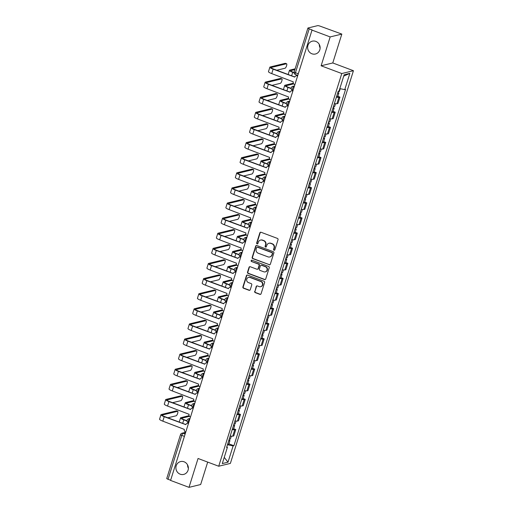 <?xml version="1.0" encoding="UTF-8"?>
<svg xmlns="http://www.w3.org/2000/svg" width="513" height="513" viewBox="0 0 513 513"><rect width="100%" height="100%" fill="white"/><g stroke="black" fill="none" stroke-linecap="round" stroke-linejoin="round"><path stroke-width="0.77" d="M274.013 250.229A0.712 0.667 -103.6 0 0 274.859 249.799L278.027 239.699A1.013 0.955 -103.6 0 0 277.418 238.41L261.046 232.267A1.013 0.955 -103.6 0 0 259.841 232.876L256.673 242.976A0.712 0.667 -103.6 0 0 257.475 243.906A0.712 0.667 -103.6 0 0 257.943 243.457L258.353 242.149A3.245 3.052 -103.6 0 1 262.22 240.199L263.586 240.706A3.245 3.052 -103.6 0 1 265.542 244.842L265.131 246.15A0.712 0.667 -103.6 0 0 265.933 247.08A0.712 0.667 -103.6 0 0 266.401 246.631L266.811 245.323A3.245 3.052 -103.6 0 1 270.678 243.367L272.037 243.88A3.245 3.052 -103.6 0 1 274 248.016L273.589 249.324A0.712 0.667 -103.6 0 0 274.013 250.229M268.959 243.258L269.299 243.181A3.245 3.052 -103.6 0 1 271.018 243.29L272.377 243.797A3.245 3.052 -103.6 0 1 274.34 247.933L273.929 249.241A0.712 0.667 -103.6 0 0 274.558 250.184M260.681 232.209A1.013 0.955 -103.6 0 0 260.181 232.793L257.013 242.893A0.712 0.667 -103.6 0 0 257.641 243.842M260.501 240.09L260.841 240.007A3.245 3.052 -103.6 0 1 262.56 240.116L263.926 240.629A3.245 3.052 -103.6 0 1 265.881 244.759L265.471 246.067A0.712 0.667 -103.6 0 0 266.1 247.016M184.077 461.79A6.605 6.22 -103.6 0 0 180.576 461.572A6.605 6.22 -103.6 0 0 175.901 467.593A6.605 6.22 -103.6 0 0 180.191 474.192A6.605 6.22 -103.6 0 0 183.692 474.41A6.605 6.22 -103.6 0 0 188.374 468.388A6.605 6.22 -103.6 0 0 184.077 461.79M187.553 464.887A6.605 6.22 -103.6 0 0 188.374 468.266M315.822 41.393A6.605 6.22 -103.6 0 0 312.321 41.168A6.605 6.22 -103.6 0 0 307.646 47.196A6.605 6.22 -103.6 0 0 311.936 53.788A6.605 6.22 -103.6 0 0 315.437 54.012A6.605 6.22 -103.6 0 0 320.118 47.985A6.605 6.22 -103.6 0 0 315.822 41.393M319.298 44.484A6.605 6.22 -103.6 0 0 320.118 47.869M254.672 291.346A1.013 0.955 -103.6 0 0 255.288 292.641L259.879 294.359A1.013 0.955 -103.6 0 0 261.085 293.75L264.605 282.535A1.013 0.955 -103.6 0 0 263.99 281.239L247.625 275.096A1.013 0.955 -103.6 0 0 246.413 275.705L242.899 286.927A1.013 0.955 -103.6 0 0 243.508 288.223L249.055 290.3A1.013 0.955 -103.6 0 0 250.267 289.691L251.768 284.888A1.013 0.955 -103.6 0 0 251.158 283.599L248.407 282.567A2.712 2.552 -103.6 0 1 248.568 277.386A2.712 2.552 -103.6 0 1 250.004 277.482L260.777 281.522A2.712 2.552 -103.6 0 1 260.617 286.703A2.712 2.552 -103.6 0 1 259.18 286.607L257.385 285.933A1.013 0.955 -103.6 0 0 256.179 286.543L255.012 291.262A1.013 0.955 -103.6 0 0 255.628 292.557L260.219 294.282A1.013 0.955 -103.6 0 0 260.585 294.34M321.119 65.786L332.777 62.958L341.825 34.095L330.167 36.923L321.119 65.786L341.78 73.539L218.718 466.234L198.056 458.481L189.008 487.35L170.572 480.431L312.071 29.921L309.198 28.843L295.45 72.724A2.065 0.59 110.6 0 0 295.405 74.494L297.54 75.296M330.167 36.923L311.731 30.004M269.145 264.791A1.013 0.955 -103.6 0 0 270.351 264.182L273.871 252.96A1.013 0.955 -103.6 0 0 273.256 251.671L256.891 245.528A1.013 0.955 -103.6 0 0 255.679 246.137L252.165 257.359A1.013 0.955 -103.6 0 0 252.774 258.648L269.485 264.708A1.013 0.955 -103.6 0 0 269.851 264.766M269.235 267.748L265.721 278.969A1.013 0.955 -103.6 0 1 264.516 279.579L248.145 273.435A1.013 0.955 -103.6 0 1 247.535 272.14L249.036 267.344A1.013 0.955 -103.6 0 1 250.248 266.734L256.885 269.222A1.013 0.955 -103.6 0 0 258.09 268.613L259.091 265.426A1.013 0.955 -103.6 0 0 258.475 264.137L251.569 261.54A0.712 0.667 -103.6 0 1 251.607 260.187A0.712 0.667 -103.6 0 1 251.986 260.213L268.626 266.459A1.013 0.955 -103.6 0 1 269.235 267.748M341.825 34.095L320.176 26.182A2.065 0.378 17.4 0 0 317.643 25.65L308.024 27.984A2.065 0.378 17.4 0 0 307.909 28.061A2.065 0.378 17.4 0 0 309.198 28.843M332.777 62.958L353.438 70.711L230.375 463.406L218.718 466.234M189.008 487.35L200.666 484.522L207.694 462.098M170.637 480.245L168.046 479.27A2.065 0.378 -162.6 0 1 166.751 478.488L180.505 434.607A2.065 0.378 17.4 0 0 181.794 435.39L168.046 479.27M334.399 103.504A4.752 0.866 17.4 0 0 336.913 103.735L338.913 97.342A4.752 0.866 -162.6 0 1 336.406 97.111M338.913 97.342L339.952 97.092L337.843 96.303M336.913 103.735L337.952 103.485L339.952 97.092M333.11 111.411L335.213 112.2L334.181 112.456A4.752 0.866 -162.6 0 1 331.667 112.219M329.667 118.612A4.752 0.866 17.4 0 0 332.174 118.849L333.213 118.593L335.213 112.2M328.371 126.525L330.481 127.314L329.442 127.564A4.752 0.866 -162.6 0 1 326.935 127.333M324.928 133.726A4.752 0.866 17.4 0 0 327.441 133.957L328.48 133.707L330.481 127.314M323.639 141.633L325.749 142.422L324.71 142.678A4.752 0.866 -162.6 0 1 322.196 142.441M320.195 148.834A4.752 0.866 17.4 0 0 322.703 149.071L323.741 148.815L325.749 142.422M318.9 156.747L321.01 157.536L319.971 157.786A4.752 0.866 -162.6 0 1 317.464 157.555M315.457 163.948A4.752 0.866 17.4 0 0 317.97 164.179L319.009 163.929L321.01 157.536M314.168 171.855L316.277 172.644L315.238 172.9A4.752 0.866 -162.6 0 1 312.725 172.663M310.724 179.056A4.752 0.866 17.4 0 0 313.231 179.294L314.27 179.037L316.277 172.644M309.429 186.969L311.538 187.758L310.5 188.008A4.752 0.866 -162.6 0 1 307.992 187.777M305.985 194.171A4.752 0.866 17.4 0 0 308.499 194.401L309.538 194.151L311.538 187.758M304.696 202.077L306.806 202.872L305.767 203.122A4.752 0.866 -162.6 0 1 303.254 202.885M301.253 209.278A4.752 0.866 17.4 0 0 303.76 209.516L304.799 209.259L306.806 202.872M299.958 217.191L302.067 217.98L301.028 218.23A4.752 0.866 -162.6 0 1 298.521 217.999M296.514 224.393A4.752 0.866 17.4 0 0 299.028 224.623L300.067 224.373L302.067 217.98M295.225 232.299L297.335 233.094L296.296 233.344A4.752 0.866 -162.6 0 1 293.782 233.107M291.782 239.5A4.752 0.866 17.4 0 0 294.295 239.738L295.328 239.488L297.335 233.094M290.486 247.413L292.596 248.202L291.557 248.452A4.752 0.866 -162.6 0 1 289.05 248.221M287.043 254.615A4.752 0.866 17.4 0 0 289.556 254.846L290.595 254.595L292.596 248.202M285.754 262.521L287.864 263.316L286.825 263.567A4.752 0.866 -162.6 0 1 284.311 263.329M282.31 269.723A4.752 0.866 17.4 0 0 284.824 269.96L285.856 269.71L287.864 263.316M281.015 277.636L283.125 278.424L282.086 278.674A4.752 0.866 -162.6 0 1 279.579 278.444M277.571 284.837A4.752 0.866 17.4 0 0 280.085 285.068L281.124 284.818L283.125 278.424M276.283 292.743L278.392 293.539L277.353 293.789A4.752 0.866 -162.6 0 1 274.84 293.551M272.839 299.945A4.752 0.866 17.4 0 0 275.353 300.182L276.385 299.932L278.392 293.539M271.544 307.858L273.653 308.646L272.621 308.897A4.752 0.866 -162.6 0 1 270.107 308.666M268.107 315.059A4.752 0.866 17.4 0 0 270.614 315.29L271.653 315.04L273.653 308.646M266.811 322.966L268.921 323.761L267.882 324.011A4.752 0.866 -162.6 0 1 265.368 323.774M263.368 330.167A4.752 0.866 17.4 0 0 265.881 330.404L266.914 330.154L268.921 323.761M262.072 338.08L264.182 338.869L263.15 339.119A4.752 0.866 -162.6 0 1 260.636 338.888M258.635 345.281A4.752 0.866 17.4 0 0 261.143 345.512L262.181 345.262L264.182 338.869M257.34 353.188L259.45 353.983L258.411 354.233A4.752 0.866 -162.6 0 1 255.897 353.996M253.897 360.389A4.752 0.866 17.4 0 0 256.41 360.626L257.443 360.376L259.45 353.983M252.601 368.302L254.711 369.091L253.679 369.341A4.752 0.866 -162.6 0 1 251.165 369.11M249.164 375.503A4.752 0.866 17.4 0 0 251.671 375.734L252.71 375.484L254.711 369.091M247.869 383.41L249.978 384.205L248.94 384.455A4.752 0.866 -162.6 0 1 246.432 384.218M244.425 390.611A4.752 0.866 17.4 0 0 246.939 390.848L247.971 390.598L249.978 384.205M243.13 398.524L245.24 399.313L244.207 399.563A4.752 0.866 -162.6 0 1 241.694 399.332M239.693 405.725A4.752 0.866 17.4 0 0 242.2 405.956L243.239 405.706L245.24 399.313M238.398 413.632L240.507 414.427L239.468 414.677A4.752 0.866 -162.6 0 1 236.961 414.44M234.954 420.833A4.752 0.866 17.4 0 0 237.468 421.07L238.5 420.82L240.507 414.427M233.659 428.746L235.768 429.535L234.736 429.785A4.752 0.866 -162.6 0 1 232.222 429.554M230.222 435.947A4.752 0.866 17.4 0 0 232.729 436.178L233.768 435.928L235.768 429.535M227.464 444.739L233.107 445.919L228.009 462.194L222.296 463.579L227.4 447.304L226.599 447.496L338.247 91.224L339.048 91.032L344.146 74.757L349.86 73.372L344.755 89.647L339.805 88.608M233.107 445.919L233.909 445.726L345.557 89.448L344.755 89.647M341.78 73.539L353.438 70.711M228.926 443.854L233.909 445.726M227.4 447.304L226.797 446.861M349.86 73.372L343.716 76.123M224.245 457.372L228.009 462.194M256.526 245.471A1.013 0.955 -103.6 0 0 256.019 246.054L252.505 257.276A1.013 0.955 -103.6 0 0 253.114 258.565L269.485 264.708M272.268 253.531A0.712 0.667 -103.6 0 0 271.839 252.627L257.475 247.234A0.712 0.667 -103.6 0 0 256.628 247.664L256.192 249.042A3.245 3.052 -103.6 0 0 258.154 253.178L267.972 256.859A3.245 3.052 -103.6 0 0 271.839 254.91L272.608 253.448A0.712 0.667 -103.6 0 0 272.179 252.543L271.839 252.627M257.096 247.215L257.436 247.131A0.712 0.667 -103.6 0 1 257.815 247.151L272.179 252.543M269.691 256.968L270.03 256.885A3.245 3.052 -103.6 0 0 272.179 254.826L271.839 254.91M272.608 253.448L272.179 254.826M249.882 266.67A1.013 0.955 -103.6 0 0 249.376 267.26L247.875 272.063A1.013 0.955 -103.6 0 0 248.484 273.352L264.855 279.495A1.013 0.955 -103.6 0 0 265.215 279.553M257.417 269.254L257.757 269.178A1.013 0.955 -103.6 0 0 258.43 268.53L259.431 265.343A1.013 0.955 -103.6 0 0 258.815 264.054L251.569 261.54M251.78 260.168A0.712 0.667 -103.6 0 0 251.909 261.463M263.772 271.807A2.712 2.552 -103.6 0 0 267.126 269.428A2.712 2.552 -103.6 0 0 265.368 266.722L261.566 265.298A1.013 0.955 -103.6 0 0 260.36 265.907L259.366 269.094A1.013 0.955 -103.6 0 0 259.976 270.383L263.772 271.807M265.208 271.896L265.548 271.819A2.712 2.552 -103.6 0 0 265.708 266.638L265.368 266.722M261.034 265.259L261.374 265.183A1.013 0.955 -103.6 0 1 261.906 265.215L265.708 266.638M257.026 285.876A1.013 0.955 -103.6 0 0 256.519 286.466L255.012 291.262M260.617 286.703L260.957 286.62A2.712 2.552 -103.6 0 0 261.117 281.438L260.777 281.522M248.568 277.386L248.908 277.309A2.712 2.552 -103.6 0 1 250.344 277.398L261.117 281.438M247.26 275.039A1.013 0.955 -103.6 0 0 246.753 275.628L243.239 286.844A1.013 0.955 -103.6 0 0 243.848 288.139L249.395 290.217A1.013 0.955 -103.6 0 0 249.76 290.275M337.644 93.148A2.584 0.468 17.4 0 0 338.843 93.116A2.584 0.468 17.4 0 0 337.881 92.404M336.554 96.636A2.584 0.468 17.4 0 0 337.746 96.604L338.843 93.116M294.077 72.808L292.718 72.301A5.213 0.949 -162.6 0 1 289.46 70.326A5.213 0.949 -162.6 0 1 289.755 70.127L295.135 68.819M338.163 91.506A2.584 0.468 17.4 0 0 339.356 91.468L340.228 88.698M294.885 69.627L290.961 70.576A3.873 0.705 17.4 0 0 290.736 70.723A3.873 0.705 17.4 0 0 293.16 72.192L294.064 72.532M297.348 75.905L297.226 75.866A2.065 1.943 -103.6 0 0 294.763 77.104L273.134 69.152A5.213 0.949 -162.6 0 1 269.876 67.177A5.213 0.949 -162.6 0 1 270.171 66.979L285.279 63.311A2.373 0.68 -69.4 0 1 285.414 63.317A2.373 0.68 -69.4 0 1 285.523 63.407M276.764 70.243L285.087 68.223A2.373 0.68 110.6 0 0 286.498 66.017A2.373 0.68 110.6 0 0 286.62 63.772A2.373 0.68 110.6 0 0 286.485 63.766L271.377 67.427A3.873 0.705 17.4 0 0 271.159 67.575A3.873 0.705 17.4 0 0 273.576 69.043L294.802 77.008M296.129 75.796L296.572 75.687A2.065 1.943 76.4 0 1 297.418 75.68M294.642 84.53L294.526 84.485A2.065 1.943 -103.6 0 1 293.276 81.849L271.736 73.609A5.213 0.949 -162.6 0 1 268.479 71.628L269.876 67.177M332.911 108.262A2.584 0.468 17.4 0 0 334.104 108.23A2.584 0.468 17.4 0 0 333.142 107.518M331.815 111.751A2.584 0.468 17.4 0 0 333.014 111.712L334.104 108.23M291.198 88.614L287.979 87.409A5.213 0.949 -162.6 0 1 284.721 85.434A5.213 0.949 -162.6 0 1 285.016 85.235L293.308 83.228M333.424 106.614A2.584 0.468 17.4 0 0 334.623 106.582L335.521 103.703M293.68 83.882L286.222 85.69A3.873 0.705 17.4 0 0 286.004 85.838A3.873 0.705 17.4 0 0 288.421 87.3L291.179 88.339M328.173 123.37A2.584 0.468 17.4 0 0 329.372 123.338A2.584 0.468 17.4 0 0 328.41 122.626M327.082 126.858A2.584 0.468 17.4 0 0 328.275 126.826L329.372 123.338M286.459 103.729L283.247 102.523A5.213 0.949 -162.6 0 1 279.989 100.548A5.213 0.949 -162.6 0 1 280.284 100.349L288.575 98.336M328.692 121.728A2.584 0.468 17.4 0 0 329.885 121.69L330.789 118.817M288.947 98.99L281.49 100.798A3.873 0.705 17.4 0 0 281.265 100.946A3.873 0.705 17.4 0 0 283.689 102.414L286.446 103.446M292.609 91.019L292.493 90.974A2.065 1.943 -103.6 0 0 290.031 92.218L268.402 84.26A5.213 0.949 -162.6 0 1 265.138 82.285A5.213 0.949 -162.6 0 1 265.439 82.086L280.547 78.425A2.373 0.68 -69.4 0 1 280.682 78.431A2.373 0.68 -69.4 0 1 280.784 78.515M272.031 85.35L280.354 83.33A2.373 0.68 110.6 0 0 281.759 81.131A2.373 0.68 110.6 0 0 281.887 78.88A2.373 0.68 110.6 0 0 281.746 78.874L266.638 82.542A3.873 0.705 17.4 0 0 266.42 82.689A3.873 0.705 17.4 0 0 268.838 84.151L290.063 92.116M291.397 90.904L291.839 90.795A2.065 1.943 76.4 0 1 292.679 90.795M289.909 99.637L289.787 99.593A2.065 1.943 -103.6 0 1 288.543 96.963L267.004 88.717A5.213 0.949 -162.6 0 1 263.746 86.742L265.138 82.285M287.876 106.133L287.755 106.088A2.065 1.943 -103.6 0 0 285.292 107.326L263.663 99.375A5.213 0.949 -162.6 0 1 260.405 97.399A5.213 0.949 -162.6 0 1 260.7 97.201L275.808 93.533A2.373 0.68 -69.4 0 1 275.943 93.539A2.373 0.68 -69.4 0 1 276.052 93.629M267.292 100.465L275.616 98.445A2.373 0.68 110.6 0 0 277.026 96.239A2.373 0.68 110.6 0 0 277.148 93.994A2.373 0.68 110.6 0 0 277.014 93.988L261.906 97.65A3.873 0.705 17.4 0 0 261.688 97.797A3.873 0.705 17.4 0 0 264.105 99.266L285.331 107.23M286.664 106.018L287.1 105.909A2.065 1.943 76.4 0 1 287.947 105.902M285.17 114.752L285.055 114.707A2.065 1.943 -103.6 0 1 283.811 112.071L262.265 103.831A5.213 0.949 -162.6 0 1 259.007 101.856L260.405 97.399M323.44 138.484A2.584 0.468 17.4 0 0 324.633 138.452A2.584 0.468 17.4 0 0 323.671 137.74M322.344 141.973A2.584 0.468 17.4 0 0 323.543 141.934L324.633 138.452M281.727 118.836L278.508 117.631A5.213 0.949 -162.6 0 1 275.25 115.656A5.213 0.949 -162.6 0 1 275.545 115.463L283.836 113.45M323.953 136.836A2.584 0.468 17.4 0 0 325.152 136.804L326.05 133.931M284.208 114.104L276.751 115.912A3.873 0.705 17.4 0 0 276.533 116.06A3.873 0.705 17.4 0 0 278.95 117.528L281.708 118.561M318.701 153.592A2.584 0.468 17.4 0 0 319.9 153.56A2.584 0.468 17.4 0 0 318.939 152.848M317.611 157.081A2.584 0.468 17.4 0 0 318.804 157.049L319.9 153.56M276.988 133.951L273.775 132.745A5.213 0.949 -162.6 0 1 270.518 130.77A5.213 0.949 -162.6 0 1 270.813 130.571L279.104 128.558M319.221 151.951A2.584 0.468 17.4 0 0 320.413 151.912L321.318 149.039M279.476 129.212L272.018 131.027A3.873 0.705 17.4 0 0 271.794 131.168A3.873 0.705 17.4 0 0 274.218 132.636L276.975 133.669M313.969 168.706A2.584 0.468 17.4 0 0 315.162 168.674A2.584 0.468 17.4 0 0 314.2 167.963M312.872 172.195A2.584 0.468 17.4 0 0 314.071 172.156L315.162 168.674M272.256 149.059L269.036 147.853A5.213 0.949 -162.6 0 1 265.779 145.878A5.213 0.949 -162.6 0 1 266.074 145.686L274.365 143.672M314.482 167.058A2.584 0.468 17.4 0 0 315.681 167.026L316.579 164.154M274.737 144.326L267.279 146.134A3.873 0.705 17.4 0 0 267.061 146.282A3.873 0.705 17.4 0 0 269.479 147.75L272.236 148.783M283.138 121.241L283.022 121.196A2.065 1.943 -103.6 0 0 280.56 122.44L258.93 114.482A5.213 0.949 -162.6 0 1 255.666 112.507A5.213 0.949 -162.6 0 1 255.968 112.315L271.076 108.647A2.373 0.68 -69.4 0 1 271.21 108.653A2.373 0.68 -69.4 0 1 271.313 108.737M262.56 115.572L270.883 113.553A2.373 0.68 110.6 0 0 272.288 111.353A2.373 0.68 110.6 0 0 272.416 109.102A2.373 0.68 110.6 0 0 272.275 109.096L257.173 112.764A3.873 0.705 17.4 0 0 256.949 112.911A3.873 0.705 17.4 0 0 259.373 114.38L280.592 122.338M281.926 121.126L282.368 121.023A2.065 1.943 76.4 0 1 283.208 121.017M280.438 129.86L280.316 129.815A2.065 1.943 -103.6 0 1 279.072 127.186L257.532 118.939A5.213 0.949 -162.6 0 1 254.275 116.964L255.666 112.507M278.405 136.355L278.283 136.311A2.065 1.943 -103.6 0 0 275.821 137.548L254.191 129.597A5.213 0.949 -162.6 0 1 250.934 127.622A5.213 0.949 -162.6 0 1 251.229 127.423L266.337 123.761A2.373 0.68 -69.4 0 1 266.471 123.761A2.373 0.68 -69.4 0 1 266.58 123.851M257.821 130.687L266.144 128.667A2.373 0.68 110.6 0 0 267.555 126.461A2.373 0.68 110.6 0 0 267.677 124.217A2.373 0.68 110.6 0 0 267.542 124.21L252.434 127.878A3.873 0.705 17.4 0 0 252.216 128.019A3.873 0.705 17.4 0 0 254.634 129.488L275.859 137.452M277.193 136.24L277.629 136.131A2.065 1.943 76.4 0 1 278.476 136.125M275.699 144.974L275.584 144.929A2.065 1.943 -103.6 0 1 274.34 142.293L252.794 134.053A5.213 0.949 -162.6 0 1 249.536 132.078L250.934 127.622M273.666 151.463L273.551 151.418A2.065 1.943 -103.6 0 0 271.088 152.662L249.459 144.704A5.213 0.949 -162.6 0 1 246.195 142.729A5.213 0.949 -162.6 0 1 246.496 142.537L261.604 138.869A2.373 0.68 -69.4 0 1 261.739 138.876A2.373 0.68 -69.4 0 1 261.842 138.959M253.089 145.795L261.412 143.775A2.373 0.68 110.6 0 0 262.823 141.575A2.373 0.68 110.6 0 0 262.945 139.324A2.373 0.68 110.6 0 0 262.803 139.318L247.702 142.986A3.873 0.705 17.4 0 0 247.478 143.133A3.873 0.705 17.4 0 0 249.902 144.602L271.12 152.56M272.454 151.348L272.897 151.245A2.065 1.943 76.4 0 1 273.737 151.239M270.967 160.082L270.845 160.037A2.065 1.943 -103.6 0 1 269.601 157.408L248.061 149.161A5.213 0.949 -162.6 0 1 244.804 147.186L246.195 142.729M309.23 183.814A2.584 0.468 17.4 0 0 310.429 183.782A2.584 0.468 17.4 0 0 309.467 183.07M308.14 187.303A2.584 0.468 17.4 0 0 309.333 187.271L310.429 183.782M267.517 164.173L264.304 162.967A5.213 0.949 -162.6 0 1 261.046 160.992A5.213 0.949 -162.6 0 1 261.341 160.793L269.633 158.78M309.749 182.173A2.584 0.468 17.4 0 0 310.942 182.134L311.846 179.261M270.005 159.434L262.547 161.249A3.873 0.705 17.4 0 0 262.323 161.39A3.873 0.705 17.4 0 0 264.746 162.858L267.504 163.891M268.934 166.578L268.812 166.533A2.065 1.943 -103.6 0 0 266.356 167.77L244.72 159.819A5.213 0.949 -162.6 0 1 241.463 157.844A5.213 0.949 -162.6 0 1 241.758 157.645L256.866 153.983A2.373 0.68 -69.4 0 1 257 153.983A2.373 0.68 -69.4 0 1 257.109 154.073M248.35 160.909L256.673 158.889A2.373 0.68 110.6 0 0 258.084 156.683A2.373 0.68 110.6 0 0 258.206 154.439A2.373 0.68 110.6 0 0 258.071 154.432L242.963 158.1A3.873 0.705 17.4 0 0 242.745 158.241A3.873 0.705 17.4 0 0 245.163 159.71L266.388 167.674M267.722 166.462L268.158 166.353A2.065 1.943 76.4 0 1 269.004 166.347M266.228 175.196L266.112 175.151A2.065 1.943 -103.6 0 1 264.868 172.515L243.322 164.275A5.213 0.949 -162.6 0 1 240.065 162.3L241.463 157.844M304.498 198.929A2.584 0.468 17.4 0 0 305.69 198.897A2.584 0.468 17.4 0 0 304.728 198.185M303.401 202.417A2.584 0.468 17.4 0 0 304.6 202.379L305.69 198.897M262.784 179.281L259.565 178.075A5.213 0.949 -162.6 0 1 256.308 176.1A5.213 0.949 -162.6 0 1 256.609 175.908L264.894 173.894M305.011 197.281A2.584 0.468 17.4 0 0 306.21 197.249L307.107 194.376M265.266 174.548L257.808 176.357A3.873 0.705 17.4 0 0 257.59 176.504A3.873 0.705 17.4 0 0 260.008 177.973L262.765 179.005M264.195 181.685L264.08 181.64A2.065 1.943 -103.6 0 0 261.617 182.885L239.988 174.927A5.213 0.949 -162.6 0 1 236.724 172.952A5.213 0.949 -162.6 0 1 237.025 172.759L252.133 169.091A2.373 0.68 -69.4 0 1 252.268 169.098A2.373 0.68 -69.4 0 1 252.37 169.181M243.617 176.017L251.941 173.997A2.373 0.68 110.6 0 0 253.351 171.797A2.373 0.68 110.6 0 0 253.473 169.546A2.373 0.68 110.6 0 0 253.332 169.546L238.231 173.208A3.873 0.705 17.4 0 0 238.006 173.356A3.873 0.705 17.4 0 0 240.43 174.824L261.649 182.788M262.983 181.57L263.425 181.467A2.065 1.943 76.4 0 1 264.266 181.461M261.495 190.304L261.374 190.265A2.065 1.943 -103.6 0 1 260.129 187.63L238.59 179.383A5.213 0.949 -162.6 0 1 235.332 177.408L236.724 172.952M299.759 214.036A2.584 0.468 17.4 0 0 300.958 214.004A2.584 0.468 17.4 0 0 299.996 213.293M298.669 217.525A2.584 0.468 17.4 0 0 299.861 217.493L300.958 214.004M258.045 194.395L254.833 193.189A5.213 0.949 -162.6 0 1 251.575 191.214A5.213 0.949 -162.6 0 1 251.87 191.016L260.162 189.002M300.278 212.395A2.584 0.468 17.4 0 0 301.471 212.356L302.375 209.484M260.533 189.656L253.076 191.471A3.873 0.705 17.4 0 0 252.851 191.612A3.873 0.705 17.4 0 0 255.275 193.08L258.033 194.113M259.463 196.8L259.341 196.755A2.065 1.943 -103.6 0 0 256.885 197.992L235.249 190.041A5.213 0.949 -162.6 0 1 231.991 188.066A5.213 0.949 -162.6 0 1 232.286 187.867L247.394 184.205A2.373 0.68 -69.4 0 1 247.529 184.205A2.373 0.68 -69.4 0 1 247.638 184.295M238.878 191.131L247.202 189.111A2.373 0.68 110.6 0 0 248.613 186.905A2.373 0.68 110.6 0 0 248.734 184.661A2.373 0.68 110.6 0 0 248.6 184.654L233.492 188.322A3.873 0.705 17.4 0 0 233.274 188.463A3.873 0.705 17.4 0 0 235.691 189.932L256.917 197.896M258.251 196.684L258.687 196.575A2.065 1.943 76.4 0 1 259.533 196.569M256.756 205.418L256.641 205.373A2.065 1.943 -103.6 0 1 255.397 202.738L233.851 194.498A5.213 0.949 -162.6 0 1 230.594 192.522L231.991 188.066M295.026 229.151A2.584 0.468 17.4 0 0 296.219 229.119A2.584 0.468 17.4 0 0 295.257 228.407M293.93 232.639A2.584 0.468 17.4 0 0 295.129 232.607L296.219 229.119M253.313 209.503L250.094 208.297A5.213 0.949 -162.6 0 1 246.836 206.322A5.213 0.949 -162.6 0 1 247.138 206.13L255.423 204.116M295.539 227.503A2.584 0.468 17.4 0 0 296.738 227.471L297.636 224.598M255.801 204.77L248.337 206.579A3.873 0.705 17.4 0 0 248.119 206.726A3.873 0.705 17.4 0 0 250.536 208.195L253.294 209.227M254.724 211.907L254.608 211.863A2.065 1.943 -103.6 0 0 252.146 213.107L230.517 205.149A5.213 0.949 -162.6 0 1 227.253 203.174A5.213 0.949 -162.6 0 1 227.554 202.981L242.662 199.313A2.373 0.68 -69.4 0 1 242.796 199.32A2.373 0.68 -69.4 0 1 242.899 199.403M234.146 206.239L242.469 204.219A2.373 0.68 110.6 0 0 243.88 202.019A2.373 0.68 110.6 0 0 244.002 199.769A2.373 0.68 110.6 0 0 243.867 199.769L228.76 203.43A3.873 0.705 17.4 0 0 228.535 203.578A3.873 0.705 17.4 0 0 230.959 205.046L252.178 213.01M253.512 211.792L253.954 211.689A2.065 1.943 76.4 0 1 254.794 211.683M252.024 220.532L251.902 220.487A2.065 1.943 -103.6 0 1 250.658 217.852L229.119 209.605A5.213 0.949 -162.6 0 1 225.861 207.63L227.253 203.174M290.287 244.259A2.584 0.468 17.4 0 0 291.487 244.226A2.584 0.468 17.4 0 0 290.525 243.515M289.197 247.747A2.584 0.468 17.4 0 0 290.39 247.715L291.487 244.226M248.574 224.617L245.361 223.411A5.213 0.949 -162.6 0 1 242.104 221.436A5.213 0.949 -162.6 0 1 242.399 221.238L250.69 219.224M290.807 242.617A2.584 0.468 17.4 0 0 292 242.578L292.904 239.706M251.062 219.878L243.604 221.693A3.873 0.705 17.4 0 0 243.386 221.834A3.873 0.705 17.4 0 0 245.804 223.302L248.561 224.335M249.991 227.022L249.869 226.977A2.065 1.943 -103.6 0 0 247.413 228.214L225.778 220.263A5.213 0.949 -162.6 0 1 222.52 218.288A5.213 0.949 -162.6 0 1 222.815 218.089L237.923 214.428A2.373 0.68 -69.4 0 1 238.058 214.428A2.373 0.68 -69.4 0 1 238.167 214.517M229.414 221.353L237.731 219.333A2.373 0.68 110.6 0 0 239.141 217.127A2.373 0.68 110.6 0 0 239.263 214.883A2.373 0.68 110.6 0 0 239.129 214.876L224.021 218.544A3.873 0.705 17.4 0 0 223.803 218.685A3.873 0.705 17.4 0 0 226.22 220.154L247.446 228.118M248.779 226.906L249.222 226.797A2.065 1.943 76.4 0 1 250.062 226.791M247.285 235.64L247.17 235.595A2.065 1.943 -103.6 0 1 245.926 232.966L224.38 224.72A5.213 0.949 -162.6 0 1 221.122 222.745L222.52 218.288M285.555 259.373A2.584 0.468 17.4 0 0 286.748 259.341A2.584 0.468 17.4 0 0 285.786 258.629M284.459 262.861A2.584 0.468 17.4 0 0 285.658 262.829L286.748 259.341M243.842 239.725L240.629 238.519A5.213 0.949 -162.6 0 1 237.365 236.544A5.213 0.949 -162.6 0 1 237.666 236.352L245.951 234.338M286.068 257.725A2.584 0.468 17.4 0 0 287.267 257.693L288.165 254.82M246.33 234.992L238.866 236.801A3.873 0.705 17.4 0 0 238.648 236.948A3.873 0.705 17.4 0 0 241.065 238.417L243.822 239.449M245.252 242.13L245.137 242.085A2.065 1.943 -103.6 0 0 242.675 243.329L221.045 235.371A5.213 0.949 -162.6 0 1 217.788 233.396A5.213 0.949 -162.6 0 1 218.083 233.203L233.191 229.535A2.373 0.68 -69.4 0 1 233.325 229.542A2.373 0.68 -69.4 0 1 233.428 229.625M224.675 236.461L232.998 234.441A2.373 0.68 110.6 0 0 234.409 232.242A2.373 0.68 110.6 0 0 234.531 229.991A2.373 0.68 110.6 0 0 234.396 229.991L219.288 233.652A3.873 0.705 17.4 0 0 219.064 233.8A3.873 0.705 17.4 0 0 221.488 235.268L242.707 243.233M244.041 242.014L244.483 241.912A2.065 1.943 76.4 0 1 245.323 241.905M242.553 250.754L242.431 250.71A2.065 1.943 -103.6 0 1 241.187 248.074L219.647 239.827A5.213 0.949 -162.6 0 1 216.39 237.852L217.788 233.396M280.816 274.481A2.584 0.468 17.4 0 0 282.015 274.449A2.584 0.468 17.4 0 0 281.053 273.737M279.726 277.969A2.584 0.468 17.4 0 0 280.919 277.937L282.015 274.449M239.103 254.839L235.89 253.634A5.213 0.949 -162.6 0 1 232.633 251.659A5.213 0.949 -162.6 0 1 232.928 251.46L241.219 249.446M281.336 272.839A2.584 0.468 17.4 0 0 282.528 272.801L283.433 269.928M241.591 250.1L234.133 251.915A3.873 0.705 17.4 0 0 233.915 252.056A3.873 0.705 17.4 0 0 236.333 253.525L239.09 254.557M240.52 257.244L240.398 257.199A2.065 1.943 -103.6 0 0 237.942 258.437L216.306 250.485A5.213 0.949 -162.6 0 1 213.049 248.51A5.213 0.949 -162.6 0 1 213.344 248.311L228.452 244.65A2.373 0.68 -69.4 0 1 228.586 244.65A2.373 0.68 -69.4 0 1 228.695 244.739M219.942 251.575L228.259 249.555A2.373 0.68 110.6 0 0 229.67 247.349A2.373 0.68 110.6 0 0 229.792 245.105A2.373 0.68 110.6 0 0 229.657 245.099L214.549 248.767A3.873 0.705 17.4 0 0 214.331 248.908A3.873 0.705 17.4 0 0 216.749 250.376L237.974 258.34M239.308 257.128L239.751 257.019A2.065 1.943 76.4 0 1 240.591 257.013M237.814 265.862L237.699 265.817A2.065 1.943 -103.6 0 1 236.455 263.188L214.909 254.942A5.213 0.949 -162.6 0 1 211.651 252.967L213.049 248.51M276.084 289.595A2.584 0.468 17.4 0 0 277.276 289.563A2.584 0.468 17.4 0 0 276.315 288.851M274.987 293.083A2.584 0.468 17.4 0 0 276.186 293.051L277.276 289.563M234.37 269.947L231.158 268.741A5.213 0.949 -162.6 0 1 227.894 266.766A5.213 0.949 -162.6 0 1 228.195 266.574L236.487 264.561M276.597 287.947A2.584 0.468 17.4 0 0 277.796 287.915L278.694 285.042M236.859 265.215L229.394 267.023A3.873 0.705 17.4 0 0 229.176 267.17A3.873 0.705 17.4 0 0 231.594 268.639L234.351 269.671M235.781 272.352L235.666 272.307A2.065 1.943 -103.6 0 0 233.203 273.551L211.574 265.593A5.213 0.949 -162.6 0 1 208.316 263.618A5.213 0.949 -162.6 0 1 208.611 263.425L223.719 259.758A2.373 0.68 -69.4 0 1 223.854 259.764A2.373 0.68 -69.4 0 1 223.957 259.847M215.204 266.683L223.527 264.663A2.373 0.68 110.6 0 0 224.938 262.464A2.373 0.68 110.6 0 0 225.06 260.213A2.373 0.68 110.6 0 0 224.925 260.213L209.817 263.874A3.873 0.705 17.4 0 0 209.593 264.022A3.873 0.705 17.4 0 0 212.016 265.49L233.235 273.455M234.569 272.236L235.012 272.134A2.065 1.943 76.4 0 1 235.852 272.127M233.082 280.977L232.96 280.932A2.065 1.943 -103.6 0 1 231.716 278.296L210.176 270.05A5.213 0.949 -162.6 0 1 206.919 268.075L208.316 263.618M271.345 304.703A2.584 0.468 17.4 0 0 272.544 304.671A2.584 0.468 17.4 0 0 271.582 303.965M270.255 308.191A2.584 0.468 17.4 0 0 271.448 308.159L272.544 304.671M229.632 285.061L226.419 283.856A5.213 0.949 -162.6 0 1 223.161 281.881A5.213 0.949 -162.6 0 1 223.456 281.682L231.748 279.675M271.864 303.061A2.584 0.468 17.4 0 0 273.057 303.023L273.961 300.15M232.12 280.322L224.662 282.137A3.873 0.705 17.4 0 0 224.444 282.278A3.873 0.705 17.4 0 0 226.861 283.747L229.619 284.779M231.049 287.466L230.927 287.421A2.065 1.943 -103.6 0 0 228.471 288.659L206.835 280.707A5.213 0.949 -162.6 0 1 203.578 278.732A5.213 0.949 -162.6 0 1 203.873 278.533L218.98 274.872A2.373 0.68 -69.4 0 1 219.115 274.872A2.373 0.68 -69.4 0 1 219.224 274.962M210.471 281.797L218.788 279.777A2.373 0.68 110.6 0 0 220.199 277.571A2.373 0.68 110.6 0 0 220.321 275.327A2.373 0.68 110.6 0 0 220.186 275.321L205.078 278.989A3.873 0.705 17.4 0 0 204.86 279.13A3.873 0.705 17.4 0 0 207.278 280.598L228.503 288.562M229.837 287.351L230.279 287.242A2.065 1.943 76.4 0 1 231.119 287.235M228.349 296.084L228.227 296.039A2.065 1.943 -103.6 0 1 226.983 293.41L205.444 285.164A5.213 0.949 -162.6 0 1 202.18 283.189L203.578 278.732M266.613 319.817A2.584 0.468 17.4 0 0 267.805 319.785A2.584 0.468 17.4 0 0 266.843 319.073M265.516 323.305A2.584 0.468 17.4 0 0 266.715 323.273L267.805 319.785M224.899 300.169L221.687 298.964A5.213 0.949 -162.6 0 1 218.423 296.989A5.213 0.949 -162.6 0 1 218.724 296.796L227.015 294.783M267.126 318.169A2.584 0.468 17.4 0 0 268.325 318.137L269.222 315.264M227.387 295.437L219.923 297.245A3.873 0.705 17.4 0 0 219.705 297.393A3.873 0.705 17.4 0 0 222.123 298.861L224.88 299.893M226.31 302.574L226.195 302.529A2.065 1.943 -103.6 0 0 223.732 303.773L202.103 295.815A5.213 0.949 -162.6 0 1 198.845 293.84A5.213 0.949 -162.6 0 1 199.14 293.648L214.248 289.98A2.373 0.68 -69.4 0 1 214.383 289.986A2.373 0.68 -69.4 0 1 214.485 290.069M205.732 296.905L214.056 294.892A2.373 0.68 110.6 0 0 215.466 292.686A2.373 0.68 110.6 0 0 215.588 290.435A2.373 0.68 110.6 0 0 215.454 290.435L200.346 294.096A3.873 0.705 17.4 0 0 200.121 294.244A3.873 0.705 17.4 0 0 202.545 295.712L223.764 303.677M225.098 302.458L225.54 302.356A2.065 1.943 76.4 0 1 226.38 302.349M223.61 311.199L223.488 311.154A2.065 1.943 -103.6 0 1 222.244 308.518L200.705 300.272A5.213 0.949 -162.6 0 1 197.447 298.297L198.845 293.84M261.874 334.931A2.584 0.468 17.4 0 0 263.073 334.893A2.584 0.468 17.4 0 0 262.111 334.187M260.784 338.413A2.584 0.468 17.4 0 0 261.983 338.381L263.073 334.893M220.16 315.283L216.948 314.078A5.213 0.949 -162.6 0 1 213.69 312.103A5.213 0.949 -162.6 0 1 213.985 311.904L222.276 309.897M262.393 333.283A2.584 0.468 17.4 0 0 263.586 333.245L264.49 330.372M222.648 310.545L215.191 312.359A3.873 0.705 17.4 0 0 214.973 312.5A3.873 0.705 17.4 0 0 217.39 313.969L220.148 315.001M221.578 317.688L221.456 317.643A2.065 1.943 -103.6 0 0 219 318.881L197.364 310.929A5.213 0.949 -162.6 0 1 194.106 308.954A5.213 0.949 -162.6 0 1 194.401 308.755L209.509 305.094A2.373 0.68 -69.4 0 1 209.65 305.094A2.373 0.68 -69.4 0 1 209.753 305.184M201 312.019L209.317 309.999A2.373 0.68 110.6 0 0 210.728 307.794A2.373 0.68 110.6 0 0 210.849 305.549A2.373 0.68 110.6 0 0 210.715 305.543L195.607 309.211A3.873 0.705 17.4 0 0 195.389 309.352A3.873 0.705 17.4 0 0 197.806 310.82L219.032 318.785M220.366 317.573L220.808 317.464A2.065 1.943 76.4 0 1 221.648 317.457M218.878 326.306L218.756 326.262A2.065 1.943 -103.6 0 1 217.512 323.632L195.972 315.386A5.213 0.949 -162.6 0 1 192.708 313.411L194.106 308.954M257.141 350.039A2.584 0.468 17.4 0 0 258.334 350.007A2.584 0.468 17.4 0 0 257.372 349.295M256.051 353.528A2.584 0.468 17.4 0 0 257.244 353.495L258.334 350.007M215.428 330.391L212.215 329.186A5.213 0.949 -162.6 0 1 208.951 327.211A5.213 0.949 -162.6 0 1 209.253 327.018L217.544 325.005M257.654 348.391A2.584 0.468 17.4 0 0 258.853 348.359L259.751 345.486M217.916 325.659L210.452 327.467A3.873 0.705 17.4 0 0 210.234 327.615A3.873 0.705 17.4 0 0 212.651 329.083L215.409 330.115M216.839 332.796L216.723 332.751A2.065 1.943 -103.6 0 0 214.261 333.995L192.631 326.037A5.213 0.949 -162.6 0 1 189.374 324.062A5.213 0.949 -162.6 0 1 189.669 323.87L204.777 320.202A2.373 0.68 -69.4 0 1 204.911 320.208A2.373 0.68 -69.4 0 1 205.014 320.292M196.261 327.127L204.584 325.114A2.373 0.68 110.6 0 0 205.995 322.908A2.373 0.68 110.6 0 0 206.117 320.657A2.373 0.68 110.6 0 0 205.982 320.657L190.874 324.319A3.873 0.705 17.4 0 0 190.65 324.466A3.873 0.705 17.4 0 0 193.074 325.935L214.293 333.899M215.627 332.68L216.069 332.578A2.065 1.943 76.4 0 1 216.909 332.571M214.139 341.421L214.017 341.376A2.065 1.943 -103.6 0 1 212.773 338.74L191.234 330.494A5.213 0.949 -162.6 0 1 187.976 328.519L189.374 324.062M252.402 365.153A2.584 0.468 17.4 0 0 253.602 365.115A2.584 0.468 17.4 0 0 252.64 364.41M251.312 368.635A2.584 0.468 17.4 0 0 252.511 368.603L253.602 365.115M210.689 345.505L207.476 344.3A5.213 0.949 -162.6 0 1 204.219 342.325A5.213 0.949 -162.6 0 1 204.514 342.126L212.805 340.119M252.922 363.505A2.584 0.468 17.4 0 0 254.115 363.473L255.019 360.594M213.177 340.773L205.719 342.581A3.873 0.705 17.4 0 0 205.501 342.722A3.873 0.705 17.4 0 0 207.919 344.191L210.676 345.23M212.106 347.91L211.984 347.865A2.065 1.943 -103.6 0 0 209.528 349.103L187.893 341.151A5.213 0.949 -162.6 0 1 184.635 339.176A5.213 0.949 -162.6 0 1 184.93 338.978L200.038 335.316A2.373 0.68 -69.4 0 1 200.179 335.316A2.373 0.68 -69.4 0 1 200.282 335.406M191.529 342.242L199.846 340.222A2.373 0.68 110.6 0 0 201.256 338.016A2.373 0.68 110.6 0 0 201.378 335.771A2.373 0.68 110.6 0 0 201.243 335.765L186.136 339.433A3.873 0.705 17.4 0 0 185.918 339.574A3.873 0.705 17.4 0 0 188.335 341.042L209.56 349.007M210.894 347.795L211.337 347.686A2.065 1.943 76.4 0 1 212.177 347.679M209.407 356.529L209.285 356.484A2.065 1.943 -103.6 0 1 208.041 353.855L186.501 345.608A5.213 0.949 -162.6 0 1 183.237 343.633L184.635 339.176M247.67 380.261A2.584 0.468 17.4 0 0 248.863 380.229A2.584 0.468 17.4 0 0 247.901 379.517M246.58 383.75A2.584 0.468 17.4 0 0 247.773 383.718L248.863 380.229M205.957 360.613L202.744 359.408A5.213 0.949 -162.6 0 1 199.48 357.433A5.213 0.949 -162.6 0 1 199.781 357.24L208.073 355.227M248.183 378.613A2.584 0.468 17.4 0 0 249.382 378.581L250.28 375.708M208.445 355.881L200.987 357.689A3.873 0.705 17.4 0 0 200.763 357.837A3.873 0.705 17.4 0 0 203.186 359.305L205.937 360.338M207.367 363.018L207.252 362.973A2.065 1.943 -103.6 0 0 204.79 364.217L183.16 356.259A5.213 0.949 -162.6 0 1 179.903 354.284A5.213 0.949 -162.6 0 1 180.198 354.092L195.306 350.424A2.373 0.68 -69.4 0 1 195.44 350.43A2.373 0.68 -69.4 0 1 195.549 350.514M186.79 357.349L195.113 355.336A2.373 0.68 110.6 0 0 196.524 353.13A2.373 0.68 110.6 0 0 196.646 350.879A2.373 0.68 110.6 0 0 196.511 350.879L181.403 354.541A3.873 0.705 17.4 0 0 181.179 354.688A3.873 0.705 17.4 0 0 183.603 356.157L204.822 364.121M206.155 362.903L206.598 362.8A2.065 1.943 76.4 0 1 207.438 362.794M204.668 371.643L204.552 371.598A2.065 1.943 -103.6 0 1 203.302 368.962L181.762 360.716A5.213 0.949 -162.6 0 1 178.505 358.741L179.903 354.284M242.931 395.376A2.584 0.468 17.4 0 0 244.13 395.337A2.584 0.468 17.4 0 0 243.168 394.632M241.841 398.858A2.584 0.468 17.4 0 0 243.04 398.825L244.13 395.337M201.218 375.728L198.005 374.522A5.213 0.949 -162.6 0 1 194.748 372.547A5.213 0.949 -162.6 0 1 195.043 372.348L203.334 370.341M243.451 393.727A2.584 0.468 17.4 0 0 244.643 393.695L245.547 390.816M203.706 370.995L196.248 372.804A3.873 0.705 17.4 0 0 196.03 372.945A3.873 0.705 17.4 0 0 198.448 374.413L201.205 375.452M202.635 378.132L202.513 378.087A2.065 1.943 -103.6 0 0 200.057 379.325L178.421 371.374A5.213 0.949 -162.6 0 1 175.164 369.398A5.213 0.949 -162.6 0 1 175.459 369.2L190.567 365.538A2.373 0.68 -69.4 0 1 190.708 365.538A2.373 0.68 -69.4 0 1 190.81 365.628M182.057 372.464L190.374 370.444A2.373 0.68 110.6 0 0 191.785 368.238A2.373 0.68 110.6 0 0 191.907 365.993A2.373 0.68 110.6 0 0 191.772 365.987L176.664 369.655A3.873 0.705 17.4 0 0 176.446 369.796A3.873 0.705 17.4 0 0 178.864 371.265L200.089 379.229M201.423 378.017L201.865 377.908A2.065 1.943 76.4 0 1 202.706 377.901M199.935 386.751L199.814 386.706A2.065 1.943 -103.6 0 1 198.569 384.077L177.03 375.83A5.213 0.949 -162.6 0 1 173.766 373.855L175.164 369.398M238.199 410.483A2.584 0.468 17.4 0 0 239.391 410.451A2.584 0.468 17.4 0 0 238.43 409.74M237.109 413.972A2.584 0.468 17.4 0 0 238.301 413.94L239.391 410.451M196.485 390.835L193.273 389.63A5.213 0.949 -162.6 0 1 190.009 387.655A5.213 0.949 -162.6 0 1 190.31 387.462L198.602 385.449M238.712 408.835A2.584 0.468 17.4 0 0 239.911 408.803L240.809 405.93M198.973 386.103L191.516 387.911A3.873 0.705 17.4 0 0 191.291 388.059A3.873 0.705 17.4 0 0 193.715 389.527L196.466 390.56M197.896 393.24L197.781 393.195A2.065 1.943 -103.6 0 0 195.318 394.439L173.689 386.481A5.213 0.949 -162.6 0 1 170.431 384.506A5.213 0.949 -162.6 0 1 170.726 384.314L185.834 380.646A2.373 0.68 -69.4 0 1 185.969 380.652A2.373 0.68 -69.4 0 1 186.078 380.736M177.318 387.571L185.642 385.558A2.373 0.68 110.6 0 0 187.053 383.352A2.373 0.68 110.6 0 0 187.174 381.101A2.373 0.68 110.6 0 0 187.04 381.101L171.932 384.763A3.873 0.705 17.4 0 0 171.708 384.91A3.873 0.705 17.4 0 0 174.131 386.379L195.35 394.343M196.684 393.125L197.127 393.022A2.065 1.943 76.4 0 1 197.973 393.016M195.196 401.865L195.081 401.82A2.065 1.943 -103.6 0 1 193.831 399.185L172.291 390.938A5.213 0.949 -162.6 0 1 169.034 388.963L170.431 384.506M233.466 425.598A2.584 0.468 17.4 0 0 234.659 425.559A2.584 0.468 17.4 0 0 233.697 424.854M232.37 429.08A2.584 0.468 17.4 0 0 233.569 429.048L234.659 425.559M191.747 405.95L188.534 404.744A5.213 0.949 -162.6 0 1 185.276 402.769A5.213 0.949 -162.6 0 1 185.571 402.57L193.863 400.563M233.979 423.95A2.584 0.468 17.4 0 0 235.172 423.918L236.076 421.038M194.235 401.217L186.777 403.026A3.873 0.705 17.4 0 0 186.559 403.167A3.873 0.705 17.4 0 0 188.976 404.635L191.734 405.674M193.164 408.354L193.042 408.31A2.065 1.943 -103.6 0 0 190.586 409.547L168.95 401.596A5.213 0.949 -162.6 0 1 165.693 399.621A5.213 0.949 -162.6 0 1 165.988 399.422L181.095 395.76A2.373 0.68 -69.4 0 1 181.236 395.76A2.373 0.68 -69.4 0 1 181.339 395.85M172.586 402.686L180.903 400.666A2.373 0.68 110.6 0 0 182.314 398.46A2.373 0.68 110.6 0 0 182.436 396.216A2.373 0.68 110.6 0 0 182.301 396.209L167.193 399.877A3.873 0.705 17.4 0 0 166.975 400.025A3.873 0.705 17.4 0 0 169.393 401.487L190.618 409.451M191.952 408.239L192.394 408.13A2.065 1.943 76.4 0 1 193.234 408.124M190.464 416.973L190.342 416.928A2.065 1.943 -103.6 0 1 189.098 414.299L167.559 406.052A5.213 0.949 -162.6 0 1 164.295 404.077L165.693 399.621M228.727 440.705A2.584 0.468 17.4 0 0 229.927 440.673A2.584 0.468 17.4 0 0 228.958 439.962M227.637 444.194A2.584 0.468 17.4 0 0 228.83 444.162L229.927 440.673M187.014 421.064L183.801 419.852A5.213 0.949 -162.6 0 1 180.538 417.877A5.213 0.949 -162.6 0 1 180.839 417.685L189.13 415.671M229.247 439.057A2.584 0.468 17.4 0 0 230.44 439.025L231.337 436.153M189.502 416.325L182.044 418.133A3.873 0.705 17.4 0 0 181.82 418.281A3.873 0.705 17.4 0 0 184.244 419.749L186.995 420.782M188.425 423.462L188.309 423.417A2.065 1.943 -103.6 0 0 185.847 424.661L164.218 416.703A5.213 0.949 -162.6 0 1 160.96 414.728A5.213 0.949 -162.6 0 1 161.255 414.536L176.363 410.868A2.373 0.68 -69.4 0 1 176.498 410.875A2.373 0.68 -69.4 0 1 176.607 410.958M167.847 417.794L176.171 415.78A2.373 0.68 110.6 0 0 177.581 413.574A2.373 0.68 110.6 0 0 177.703 411.323A2.373 0.68 110.6 0 0 177.569 411.323L162.461 414.985A3.873 0.705 17.4 0 0 162.236 415.132A3.873 0.705 17.4 0 0 164.66 416.601L185.879 424.565M187.213 423.347L187.655 423.244A2.065 1.943 76.4 0 1 188.502 423.238M185.725 432.087L185.61 432.042A2.065 1.943 -103.6 0 1 184.359 429.407L162.82 421.16A5.213 0.949 -162.6 0 1 159.562 419.185L160.96 414.728M185.533 432.696L183.083 433.286A2.065 0.59 110.6 0 0 181.794 435.39L184.385 436.364M185.11 434.049L183.083 433.286A2.065 1.943 76.4 0 0 181.987 433.222A2.065 2.065 0 0 0 180.505 434.607A2.065 0.378 17.4 0 1 180.621 434.53M237.468 421.07L239.468 414.677M242.2 405.956L244.207 399.563M246.939 390.848L248.94 384.455M251.671 375.734L253.679 369.341M256.41 360.626L258.411 354.233M261.143 345.512L263.15 339.119M265.881 330.404L267.882 324.011M270.614 315.29L272.621 308.897M275.353 300.182L277.353 293.789M280.085 285.068L282.086 278.674M284.824 269.96L286.825 263.567M289.556 254.846L291.557 248.452M294.295 239.738L296.296 233.344M299.028 224.623L301.028 218.23M303.76 209.516L305.767 203.122M308.499 194.401L310.5 188.008M313.231 179.294L315.238 172.9M317.97 164.179L319.971 157.786M322.703 149.071L324.71 142.678M327.441 133.957L329.442 127.564M332.174 118.849L334.181 112.456M232.729 436.178L234.736 429.785M189.881 418.82L189.669 418.871A2.065 0.59 110.6 0 0 188.444 420.788A2.065 0.59 110.6 0 0 188.335 422.744L188.617 422.853M189.848 418.941L189.669 418.871A2.065 1.943 76.4 0 0 188.579 418.807A2.065 2.065 0 0 0 188.335 422.744M194.619 403.712L194.408 403.763A2.065 0.59 110.6 0 0 193.177 405.68A2.065 0.59 110.6 0 0 193.074 407.63L193.356 407.739M194.581 403.827L194.408 403.763A2.065 1.943 76.4 0 0 193.311 403.693A2.065 2.065 0 0 0 193.074 407.63M199.352 388.597L199.14 388.649A2.065 0.59 110.6 0 0 197.915 390.566A2.065 0.59 110.6 0 0 197.806 392.522L198.089 392.631M199.32 388.719L199.14 388.649A2.065 1.943 76.4 0 0 198.044 388.585A2.065 2.065 0 0 0 197.806 392.522M204.091 373.49L203.879 373.541A2.065 0.59 110.6 0 0 202.648 375.458A2.065 0.59 110.6 0 0 202.545 377.408L202.827 377.517M204.052 373.605L203.879 373.541A2.065 1.943 76.4 0 0 202.782 373.47A2.065 2.065 0 0 0 202.545 377.408M208.823 358.375L208.611 358.427A2.065 0.59 110.6 0 0 207.387 360.344A2.065 0.59 110.6 0 0 207.278 362.3L207.56 362.402M208.791 358.497L208.611 358.427A2.065 1.943 76.4 0 0 207.515 358.356A2.065 2.065 0 0 0 207.278 362.3M213.562 343.268L213.35 343.319A2.065 0.59 110.6 0 0 212.119 345.236A2.065 0.59 110.6 0 0 212.016 347.186L212.299 347.295M213.523 343.383L213.35 343.319A2.065 1.943 76.4 0 0 212.254 343.248A2.065 2.065 0 0 0 212.016 347.186M218.294 328.153L218.083 328.205A2.065 0.59 110.6 0 0 216.858 330.122A2.065 0.59 110.6 0 0 216.749 332.078L217.031 332.18M218.256 328.275L218.083 328.205A2.065 1.943 76.4 0 0 216.986 328.134A2.065 2.065 0 0 0 216.749 332.078M223.033 313.045L222.822 313.097A2.065 0.59 110.6 0 0 221.59 315.014A2.065 0.59 110.6 0 0 221.488 316.963L221.77 317.072M222.995 313.161L222.822 313.097A2.065 1.943 76.4 0 0 221.725 313.026A2.065 2.065 0 0 0 221.488 316.963M227.766 297.931L227.554 297.982A2.065 0.59 110.6 0 0 226.329 299.9A2.065 0.59 110.6 0 0 226.22 301.856L226.502 301.958M227.727 298.053L227.554 297.982A2.065 1.943 76.4 0 0 226.457 297.912A2.065 2.065 0 0 0 226.22 301.856M232.504 282.823L232.286 282.875A2.065 0.59 110.6 0 0 231.062 284.792A2.065 0.59 110.6 0 0 230.959 286.741L231.241 286.85M232.466 282.939L232.286 282.875A2.065 1.943 76.4 0 0 231.196 282.804A2.065 2.065 0 0 0 230.959 286.741M237.237 267.709L237.025 267.76A2.065 0.59 110.6 0 0 235.8 269.678A2.065 0.59 110.6 0 0 235.691 271.634L235.974 271.736M237.198 267.831L237.025 267.76A2.065 1.943 76.4 0 0 235.929 267.69A2.065 2.065 0 0 0 235.691 271.634M241.976 252.601L241.758 252.653A2.065 0.59 110.6 0 0 240.533 254.57A2.065 0.59 110.6 0 0 240.43 256.519L240.712 256.628M241.937 252.717L241.758 252.653A2.065 1.943 76.4 0 0 240.668 252.582A2.065 2.065 0 0 0 240.43 256.519M246.708 237.487L246.496 237.538A2.065 0.59 110.6 0 0 245.272 239.456A2.065 0.59 110.6 0 0 245.163 241.411L245.445 241.514M246.67 237.609L246.496 237.538A2.065 1.943 76.4 0 0 245.4 237.468A2.065 2.065 0 0 0 245.163 241.411M251.447 222.379L251.229 222.43A2.065 0.59 110.6 0 0 250.004 224.348A2.065 0.59 110.6 0 0 249.902 226.297L250.184 226.406M251.408 222.495L251.229 222.43A2.065 1.943 76.4 0 0 250.139 222.36A2.065 2.065 0 0 0 249.902 226.297M256.179 207.265L255.968 207.316A2.065 0.59 110.6 0 0 254.743 209.233A2.065 0.59 110.6 0 0 254.634 211.189L254.916 211.292M256.141 207.38L255.968 207.316A2.065 1.943 76.4 0 0 254.871 207.246A2.065 2.065 0 0 0 254.634 211.189M260.918 192.157L260.7 192.208A2.065 0.59 110.6 0 0 259.475 194.119A2.065 0.59 110.6 0 0 259.373 196.075L259.655 196.184M260.88 192.272L260.7 192.208A2.065 1.943 76.4 0 0 259.61 192.138A2.065 2.065 0 0 0 259.373 196.075M265.651 177.043L265.439 177.094A2.065 0.59 110.6 0 0 264.214 179.011A2.065 0.59 110.6 0 0 264.105 180.967L264.387 181.07M265.612 177.158L265.439 177.094A2.065 1.943 76.4 0 0 264.342 177.023A2.065 2.065 0 0 0 264.105 180.967M270.389 161.935L270.171 161.986A2.065 0.59 110.6 0 0 268.947 163.897A2.065 0.59 110.6 0 0 268.844 165.853L269.126 165.962M270.351 162.05L270.171 161.986A2.065 1.943 76.4 0 0 269.081 161.916A2.065 2.065 0 0 0 268.844 165.853M275.122 146.821L274.91 146.872A2.065 0.59 110.6 0 0 273.685 148.789A2.065 0.59 110.6 0 0 273.576 150.745L273.859 150.848M275.083 146.936L274.91 146.872A2.065 1.943 76.4 0 0 273.814 146.801A2.065 2.065 0 0 0 273.576 150.745M279.861 131.713L279.643 131.764A2.065 0.59 110.6 0 0 278.418 133.675A2.065 0.59 110.6 0 0 278.315 135.631L278.597 135.74M279.822 131.828L279.643 131.764A2.065 1.943 76.4 0 0 278.553 131.694A2.065 2.065 0 0 0 278.315 135.631M284.593 116.598L284.382 116.65A2.065 0.59 110.6 0 0 283.157 118.567A2.065 0.59 110.6 0 0 283.048 120.523L283.33 120.626M284.555 116.714L284.382 116.65A2.065 1.943 76.4 0 0 283.285 116.579A2.065 2.065 0 0 0 283.048 120.523M289.332 101.491L289.114 101.542A2.065 0.59 110.6 0 0 287.889 103.453A2.065 0.59 110.6 0 0 287.787 105.409L288.069 105.518M289.294 101.606L289.114 101.542A2.065 1.943 76.4 0 0 288.024 101.471A2.065 2.065 0 0 0 287.787 105.409M294.064 86.376L293.853 86.428A2.065 0.59 110.6 0 0 292.628 88.345A2.065 0.59 110.6 0 0 292.519 90.301L292.801 90.403M294.026 86.492L293.853 86.428A2.065 1.943 76.4 0 0 292.756 86.357A2.065 2.065 0 0 0 292.519 90.301M298.04 73.699L295.45 72.724A2.065 0.378 17.4 0 1 294.154 71.942A2.065 2.065 0 0 0 295.405 74.494M274.34 247.933L274 248.016M272.377 243.797L272.037 243.88M271.018 243.29L270.678 243.367M265.471 246.067L265.131 246.15M265.881 244.759L265.542 244.842M263.926 240.629L263.586 240.706M262.56 240.116L262.22 240.199M257.013 242.893L256.673 242.976M260.181 232.793L259.841 232.876M273.929 249.241L273.589 249.324M253.114 258.565L252.774 258.648M252.505 257.276L252.165 257.359M256.019 246.054L255.679 246.137M257.815 247.151L257.475 247.234M264.855 279.495L264.516 279.579M248.484 273.352L248.145 273.435M247.875 272.063L247.535 272.14M249.376 267.26L249.036 267.344M258.43 268.53L258.09 268.613M259.431 265.343L259.091 265.426M258.815 264.054L258.475 264.137M261.906 265.215L261.566 265.298M256.519 286.466L256.179 286.543M250.344 277.398L250.004 277.482M249.395 290.217L249.055 290.3M243.848 288.139L243.508 288.223M243.239 286.844L242.899 286.927M246.753 275.628L246.413 275.705M260.219 294.282L259.879 294.359M255.628 292.557L255.288 292.641M292.718 72.301L291.615 75.815M290.961 70.576L290.839 70.967M286.485 63.766L285.279 63.311M271.736 73.609L273.134 69.152M271.255 67.825L271.377 67.427M287.979 87.409L286.882 90.923M286.222 85.69L286.1 86.081M283.247 102.523L282.144 106.037M281.49 100.798L281.368 101.196M281.746 78.874L280.547 78.425M267.004 88.717L268.402 84.26M266.516 82.933L266.638 82.542M277.014 93.988L275.808 93.533M262.265 103.831L263.663 99.375M261.784 98.047L261.906 97.65M278.508 117.631L277.411 121.145M276.751 115.912L276.629 116.304M273.775 132.745L272.672 136.259M272.018 131.027L271.896 131.418M269.036 147.853L267.94 151.367M267.279 146.134L267.158 146.526M272.275 109.096L271.076 108.647M257.532 118.939L258.93 114.482M257.045 113.155L257.173 112.764M267.542 124.21L266.337 123.761M252.794 134.053L254.191 129.597M252.313 128.269L252.434 127.878M262.803 139.318L261.604 138.869M248.061 149.161L249.459 144.704M247.574 143.377L247.702 142.986M264.304 162.967L263.201 166.481M262.547 161.249L262.425 161.64M258.071 154.432L256.866 153.983M243.322 164.275L244.72 159.819M242.841 158.491L242.963 158.1M259.565 178.075L258.469 181.589M257.808 176.357L257.686 176.748M253.332 169.546L252.133 169.091M238.59 179.383L239.988 174.927M238.103 173.599L238.231 173.208M254.833 193.189L253.73 196.703M253.076 191.471L252.954 191.862M248.6 184.654L247.394 184.205M233.851 194.498L235.249 190.041M233.37 188.713L233.492 188.322M250.094 208.297L248.997 211.811M248.337 206.579L248.215 206.97M243.867 199.769L242.662 199.313M229.119 209.605L230.517 205.149M228.631 203.821L228.76 203.43M245.361 223.411L244.259 226.926M243.604 221.693L243.483 222.084M239.129 214.876L237.923 214.428M224.38 224.72L225.778 220.263M223.899 218.936L224.021 218.544M240.629 238.519L239.526 242.033M238.866 236.801L238.744 237.192M234.396 229.991L233.191 229.535M219.647 239.827L221.045 235.371M219.16 234.043L219.288 233.652M235.89 253.634L234.787 257.148M234.133 251.915L234.011 252.306M229.657 245.099L228.452 244.65M214.909 254.942L216.306 250.485M214.428 249.158L214.549 248.767M231.158 268.741L230.055 272.256M229.394 267.023L229.273 267.414M224.925 260.213L223.719 259.758M210.176 270.05L211.574 265.593M209.695 264.266L209.817 263.874M226.419 283.856L225.316 287.37M224.662 282.137L224.54 282.528M220.186 275.321L218.98 274.872M205.444 285.164L206.835 280.707M204.956 279.38L205.078 278.989M221.687 298.964L220.584 302.478M219.923 297.245L219.801 297.636M215.454 290.435L214.248 289.98M200.705 300.272L202.103 295.815M200.224 294.488L200.346 294.096M216.948 314.078L215.845 317.592M215.191 312.359L215.069 312.75M210.715 305.543L209.509 305.094M195.972 315.386L197.364 310.929M195.485 309.602L195.607 309.211M212.215 329.186L211.112 332.7M210.452 327.467L210.33 327.858M205.982 320.657L204.777 320.202M191.234 330.494L192.631 326.037M190.753 324.71L190.874 324.319M207.476 344.3L206.373 347.814M205.719 342.581L205.598 342.973M201.243 335.765L200.038 335.316M186.501 345.608L187.893 341.151M186.014 339.824L186.136 339.433M202.744 359.408L201.641 362.922M200.987 357.689L200.859 358.08M196.511 350.879L195.306 350.424M181.762 360.716L183.16 356.259M181.281 354.932L181.403 354.541M198.005 374.522L196.902 378.036M196.248 372.804L196.126 373.195M191.772 365.987L190.567 365.538M177.03 375.83L178.421 371.374M176.543 370.046L176.664 369.655M193.273 389.63L192.17 393.144M191.516 387.911L191.387 388.303M187.04 381.101L185.834 380.646M172.291 390.938L173.689 386.481M171.81 385.154L171.932 384.763M188.534 404.744L187.431 408.258M186.777 403.026L186.655 403.417M182.301 396.209L181.095 395.76M167.559 406.052L168.95 401.596M167.071 400.268L167.193 399.877M183.801 419.852L182.699 423.366M182.044 418.133L181.916 418.525M177.569 411.323L176.363 410.868M162.82 421.16L164.218 416.703M162.339 415.376L162.461 414.985M294.18 86.017L292.756 86.357M289.441 101.125L288.024 101.471M284.709 116.239L283.285 116.579M279.97 131.347L278.553 131.694M275.237 146.462L273.814 146.801M270.498 161.569L269.081 161.916M265.766 176.684L264.342 177.023M261.027 191.791L259.61 192.138M256.295 206.906L254.871 207.246M251.556 222.014L250.139 222.36M246.824 237.128L245.4 237.468M242.085 252.236L240.668 252.582M237.352 267.35L235.929 267.69M232.613 282.458L231.196 282.804M227.881 297.572L226.457 297.912M223.142 312.68L221.725 313.026M218.41 327.794L216.986 328.134M213.671 342.902L212.254 343.248M208.938 358.016L207.515 358.356M204.2 373.124L202.782 373.47M199.467 388.238L198.044 388.585M194.735 403.346L193.311 403.693M189.996 418.461L188.579 418.807M181.987 433.222L185.648 432.331M294.154 71.942L307.909 28.061M289.46 70.326L288.146 74.513M285.414 63.317L286.62 63.772M284.721 85.434L283.413 89.621M279.989 100.548L278.674 104.735M280.682 78.431L281.887 78.88M275.943 93.539L277.148 93.994M275.25 115.656L273.942 119.843M270.518 130.77L269.203 134.957M265.779 145.878L264.471 150.065M271.21 108.653L272.416 109.102M266.471 123.761L267.677 124.217M261.739 138.876L262.945 139.324M261.046 160.992L259.732 165.18M257 153.983L258.206 154.439M256.308 176.1L254.999 180.287M252.268 169.098L253.473 169.546M251.575 191.214L250.261 195.402M247.529 184.205L248.734 184.661M246.836 206.322L245.528 210.51M242.796 199.32L244.002 199.769M242.104 221.436L240.789 225.624M238.058 214.428L239.263 214.883M237.365 236.544L236.057 240.732M233.325 229.542L234.531 229.991M232.633 251.659L231.318 255.846M228.586 244.65L229.792 245.105M227.894 266.766L226.586 270.954M223.854 259.764L225.06 260.213M223.161 281.881L221.847 286.068M219.115 274.872L220.321 275.327M218.423 296.989L217.114 301.176M214.383 289.986L215.588 290.435M213.69 312.103L212.376 316.29M209.65 305.094L210.849 305.549M208.951 327.211L207.643 331.398M204.911 320.208L206.117 320.657M204.219 342.325L202.904 346.512M200.179 335.316L201.378 335.771M199.48 357.433L198.172 361.62M195.44 350.43L196.646 350.879M194.748 372.547L193.433 376.734M190.708 365.538L191.907 365.993M190.009 387.655L188.701 391.842M185.969 380.652L187.174 381.101M185.276 402.769L183.962 406.956M181.236 395.76L182.436 396.216M180.538 417.877L179.229 422.064M176.498 410.875L177.703 411.323"/></g></svg>

